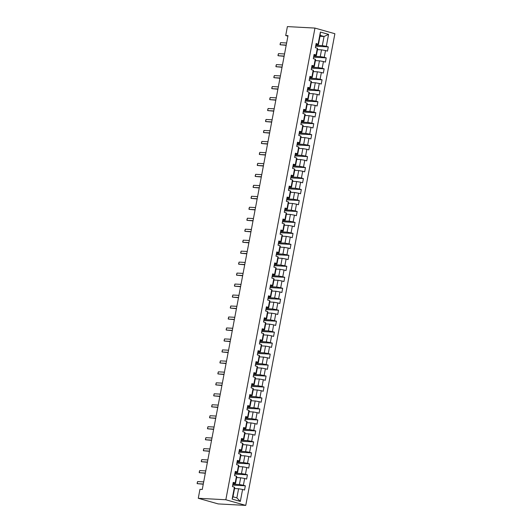 <?xml version="1.0" encoding="UTF-8"?>
<svg xmlns="http://www.w3.org/2000/svg" width="532" height="532" viewBox="0 0 532 532"><rect width="100%" height="100%" fill="white"/><g stroke="black" fill="none" stroke-linecap="round" stroke-linejoin="round"><path stroke-width="0.8" d="M245.757 505.4L334.881 33.722L314.957 28.083L225.834 499.754L245.757 505.4L218.193 503.917L198.27 498.278L225.834 499.754M320.005 36.269L324.048 36.489L320.171 35.391L318.442 44.535L316.161 43.464L315.363 47.687L317.331 48.239L316.055 54.996L314.086 54.437L313.295 58.66L315.257 59.212L313.98 65.968L312.018 65.409L311.22 69.632L313.182 70.184L311.905 76.941L309.943 76.382L309.145 80.605L311.114 81.157L309.837 87.913L307.868 87.354L307.07 91.577L309.039 92.129L307.762 98.885L305.794 98.327L304.996 102.55L306.964 103.102L305.687 109.858L303.725 109.299L302.927 113.522L304.889 114.074L303.612 120.831L301.651 120.272L300.853 124.495L302.814 125.047L301.544 131.803L299.576 131.244L298.778 135.467L300.746 136.019L299.469 142.775L297.501 142.217L296.703 146.44L298.671 146.992L297.395 153.748L295.433 153.189L294.635 157.412L296.597 157.964L295.32 164.72L293.358 164.162L292.56 168.385L294.522 168.937L293.252 175.693L291.283 175.134L290.485 179.357L292.454 179.909L291.177 186.666L289.209 186.107L288.411 190.33L290.379 190.882L289.102 197.638L287.134 197.079L286.342 201.302L288.304 201.854L287.027 208.611L285.066 208.052L284.268 212.275L286.229 212.827L284.953 219.583L282.991 219.024L282.193 223.247L284.161 223.799L282.884 230.555L280.916 229.997L280.118 234.22L282.086 234.772L280.81 241.528L278.841 240.969L278.043 245.192L280.012 245.744L278.735 252.501L276.773 251.942L275.975 256.165L277.937 256.717L276.66 263.473L274.698 262.914L273.9 267.137L275.862 267.689L274.592 274.445L272.623 273.887L271.825 278.11L273.794 278.662L272.517 285.418L270.549 284.859L269.751 289.082L271.719 289.634L270.442 296.391L268.48 295.832L267.682 300.055L269.644 300.607L268.367 307.363L266.406 306.804L265.608 311.027L267.569 311.579L266.299 318.336L264.331 317.777L263.533 322L265.501 322.552L264.224 329.308L262.256 328.749L261.458 332.972L263.426 333.524L262.15 340.281L260.181 339.722L259.39 343.945L261.352 344.497L260.075 351.253L258.113 350.694L257.315 354.911L259.277 355.469L258 362.226L256.038 361.667L255.24 365.883L257.209 366.442L255.932 373.198L253.964 372.639L253.166 376.856L255.134 377.414L253.857 384.171L251.889 383.612L251.091 387.828L253.059 388.387L251.782 395.143L249.821 394.584L249.023 398.801L250.984 399.359L249.708 406.116L247.746 405.557L246.948 409.773L248.91 410.332L247.639 417.088L245.671 416.529L244.873 420.746L246.841 421.304L245.565 428.061L243.596 427.502L242.798 431.718L244.767 432.277L243.49 439.033L241.528 438.474L240.73 442.691L242.692 443.249L241.415 450.006L239.453 449.447L238.655 453.663L240.617 454.222L239.347 460.978L237.378 460.419L236.58 464.636L238.549 465.194L237.272 471.951L235.304 471.392L234.506 475.608L236.474 476.167L235.197 482.923L233.229 482.364L232.437 486.581L234.399 487.139L232.138 499.096L240.324 501.417L236.866 497.892L238.595 488.748L234.552 488.536M318.129 44.023L320.39 32.066L328.57 34.381L326.315 46.337L328.277 46.896L315.642 46.218M240.324 501.417L242.585 489.46L244.547 490.019L245.345 485.796L243.383 485.237L244.66 478.487L246.622 479.046L247.42 474.823L245.458 474.265L246.728 467.515L248.697 468.074L249.495 463.851L247.526 463.292L248.803 456.542L250.772 457.101L251.57 452.878L249.601 452.32L250.878 445.57L252.84 446.129L253.638 441.906L251.676 441.347L252.953 434.597L254.914 435.156L255.712 430.933L253.751 430.375L255.021 423.625L256.989 424.184L257.787 419.961L255.819 419.402L257.096 412.652L259.064 413.211L259.862 408.988L257.894 408.43L259.17 401.68L261.139 402.239L261.93 398.016L259.968 397.457L261.245 390.707L263.207 391.266L264.005 387.043L262.043 386.485L263.32 379.735L265.282 380.294L266.08 376.071L264.111 375.512L265.388 368.762L267.357 369.321L268.155 365.098L266.186 364.54L267.463 357.79L269.431 358.349L270.229 354.126L268.261 353.567L269.538 346.817L271.5 347.376L272.298 343.153L270.336 342.595L271.613 335.845L273.574 336.404L274.372 332.181L272.411 331.622L273.681 324.872L275.649 325.431L276.447 321.208L274.479 320.65L275.756 313.9L277.724 314.459L278.522 310.236L276.554 309.677L277.83 302.927L279.792 303.486L280.59 299.263L278.628 298.705L279.905 291.955L281.867 292.514L282.665 288.291L280.703 287.732L281.973 280.982L283.942 281.541L284.74 277.318L282.771 276.76L284.048 270.01L286.017 270.569L286.815 266.346L284.846 265.787L286.123 259.037L288.091 259.596L288.883 255.373L286.921 254.815L288.198 248.065L290.159 248.624L290.957 244.401L288.996 243.842L290.273 237.092L292.234 237.651L293.032 233.428L291.064 232.87L292.341 226.12L294.309 226.679L295.107 222.456L293.139 221.897L294.415 215.147L296.384 215.706L297.182 211.483L295.213 210.925L296.49 204.175L298.452 204.734L299.25 200.511L297.288 199.952L298.565 193.202L300.527 193.761L301.325 189.538L299.363 188.98L300.633 182.23L302.602 182.789L303.4 178.566L301.431 178.007L302.708 171.257L304.676 171.816L305.474 167.593L303.506 167.035L304.783 160.285L306.751 160.844L307.543 156.621L305.581 156.062L306.858 149.312L308.819 149.871L309.617 145.648L307.656 145.09L308.926 138.34L310.894 138.899L311.692 134.676L309.724 134.117L311.001 127.367L312.969 127.926L313.767 123.703L311.799 123.145L313.075 116.395L315.044 116.954L315.835 112.731L313.873 112.172L315.15 105.422L317.112 105.981L317.91 101.758L315.948 101.2L317.225 94.45L319.187 95.009L319.985 90.786L318.016 90.227L319.293 83.477L321.262 84.036L322.06 79.813L320.091 79.255L321.368 72.505L323.336 73.064L324.134 68.841L322.166 68.282L323.443 61.532L325.404 62.091L326.202 57.868L324.241 57.31L325.518 50.56L327.479 51.119L328.277 46.896M198.27 498.278L199.959 489.34L202.26 489.467L288.005 35.657L285.711 35.531L287.912 36.156M317.331 48.239L317.644 48.751L316.374 55.508L313.913 55.375M317.478 49.636L321.521 49.848L320.251 56.605L313.747 56.252M316.374 55.508L316.055 54.996M325.518 50.56L321.521 49.848M324.241 57.31L320.251 56.605M315.257 59.212L315.576 59.724L314.299 66.48L311.838 66.347M315.41 60.608L319.453 60.821L318.176 67.577L311.672 67.225M314.299 66.48L313.98 65.968M323.443 61.532L319.453 60.821M322.166 68.282L318.176 67.577M313.182 70.184L313.501 70.696L312.224 77.453L309.764 77.32M313.335 71.581L317.378 71.793L316.101 78.55L309.597 78.197M312.224 77.453L311.905 76.941M321.368 72.505L317.378 71.793M320.091 79.255L316.101 78.55M311.114 81.157L311.426 81.669L310.149 88.425L307.695 88.292M311.26 82.553L315.303 82.766L314.026 89.522L307.529 89.17M310.149 88.425L309.837 87.913M319.293 83.477L315.303 82.766M318.016 90.227L314.026 89.522M309.039 92.129L309.351 92.641L308.081 99.398L305.621 99.265M309.185 93.526L313.228 93.738L311.958 100.495L305.454 100.142M308.081 99.398L307.762 98.885M317.225 94.45L313.228 93.738M315.948 101.2L311.958 100.495M306.964 103.102L307.283 103.614L306.006 110.37L303.546 110.237M307.117 104.498L311.16 104.711L309.883 111.467L303.38 111.115M306.006 110.37L305.687 109.858M315.15 105.422L311.16 104.711M313.873 112.172L309.883 111.467M304.889 114.074L305.208 114.586L303.932 121.343L301.471 121.21M305.042 115.471L309.085 115.683L307.809 122.44L301.305 122.087M303.932 121.343L303.612 120.831M313.075 116.395L309.085 115.683M311.799 123.145L307.809 122.44M302.814 125.047L303.134 125.559L301.857 132.315L299.396 132.182M302.967 126.443L307.011 126.656L305.734 133.412L299.23 133.06M301.857 132.315L301.544 131.803M311.001 127.367L307.011 126.656M309.724 134.117L305.734 133.412M300.746 136.019L301.059 136.531L299.782 143.288L297.328 143.155M300.893 137.416L304.936 137.628L303.659 144.385L297.162 144.032M299.782 143.288L299.469 142.775M308.926 138.34L304.936 137.628M307.656 145.09L303.659 144.385M298.671 146.992L298.991 147.504L297.714 154.26L295.253 154.127M298.824 148.388L302.868 148.601L301.591 155.357L295.087 155.005M297.714 154.26L297.395 153.748M306.858 149.312L302.868 148.601M305.581 156.062L301.591 155.357M296.597 157.964L296.916 158.476L295.639 165.233L293.179 165.1M296.75 159.361L300.793 159.573L299.516 166.33L293.012 165.977M295.639 165.233L295.32 164.72M304.783 160.285L300.793 159.573M303.506 167.035L299.516 166.33M294.522 168.937L294.841 169.449L293.564 176.205L291.104 176.072M294.675 170.333L298.718 170.546L297.441 177.302L290.938 176.95M293.564 176.205L293.252 175.693M302.708 171.257L298.718 170.546M301.431 178.007L297.441 177.302M292.454 179.909L292.766 180.421L291.489 187.178L289.036 187.045M292.6 181.306L296.643 181.518L295.366 188.275L288.869 187.922M291.489 187.178L291.177 186.666M300.633 182.23L296.643 181.518M299.363 188.98L295.366 188.275M290.379 190.882L290.691 191.394L289.421 198.15L286.961 198.017M290.525 192.278L294.568 192.491L293.298 199.247L286.795 198.895M289.421 198.15L289.102 197.638M298.565 193.202L294.568 192.491M297.288 199.952L293.298 199.247M288.304 201.854L288.623 202.366L287.347 209.123L284.886 208.99M288.457 203.251L292.5 203.463L291.223 210.22L284.72 209.867M287.347 209.123L287.027 208.611M296.49 204.175L292.5 203.463M295.213 210.925L291.223 210.22M286.229 212.827L286.548 213.339L285.272 220.095L282.811 219.962M286.382 214.223L290.425 214.436L289.149 221.192L282.645 220.84M285.272 220.095L284.953 219.583M294.415 215.147L290.425 214.436M293.139 221.897L289.149 221.192M284.161 223.799L284.474 224.311L283.197 231.068L280.743 230.935M284.307 225.196L288.351 225.408L287.074 232.165L280.577 231.812M283.197 231.068L282.884 230.555M292.341 226.12L288.351 225.408M291.064 232.87L287.074 232.165M282.086 234.772L282.399 235.284L281.129 242.04L278.668 241.907M282.233 236.168L286.276 236.381L285.006 243.137L278.502 242.785M281.129 242.04L280.81 241.528M290.273 237.092L286.276 236.381M288.996 243.842L285.006 243.137M280.012 245.744L280.331 246.256L279.054 253.013L276.593 252.88M280.165 247.141L284.208 247.353L282.931 254.11L276.427 253.757M279.054 253.013L278.735 252.501M288.198 248.065L284.208 247.353M286.921 254.815L282.931 254.11M277.937 256.717L278.256 257.229L276.979 263.985L274.519 263.852M278.09 258.113L282.133 258.326L280.856 265.082L274.352 264.73M276.979 263.985L276.66 263.473M286.123 259.037L282.133 258.326M284.846 265.787L280.856 265.082M275.862 267.689L276.181 268.201L274.904 274.958L272.444 274.825M276.015 269.086L280.058 269.298L278.781 276.055L272.278 275.702M274.904 274.958L274.592 274.445M284.048 270.01L280.058 269.298M282.771 276.76L278.781 276.055M273.794 278.662L274.106 279.174L272.83 285.93L270.376 285.797M273.94 280.058L277.983 280.271L276.707 287.027L270.209 286.675M272.83 285.93L272.517 285.418M281.973 280.982L277.983 280.271M280.703 287.732L276.707 287.027M271.719 289.634L272.038 290.146L270.761 296.903L268.301 296.77M271.872 291.031L275.915 291.243L274.638 298L268.135 297.647M270.761 296.903L270.442 296.391M279.905 291.955L275.915 291.243M278.628 298.705L274.638 298M269.644 300.607L269.963 301.119L268.687 307.875L266.226 307.742M269.797 302.003L273.84 302.216L272.564 308.972L266.06 308.62M268.687 307.875L268.367 307.363M277.83 302.927L273.84 302.216M276.554 309.677L272.564 308.972M267.569 311.579L267.889 312.091L266.612 318.848L264.151 318.715M267.722 312.976L271.766 313.188L270.489 319.945L263.985 319.592M266.612 318.848L266.299 318.336M275.756 313.9L271.766 313.188M274.479 320.65L270.489 319.945M265.501 322.552L265.814 323.064L264.537 329.82L262.083 329.687M265.648 323.948L269.691 324.161L268.414 330.917L261.917 330.565M264.537 329.82L264.224 329.308M273.681 324.872L269.691 324.161M272.411 331.622L268.414 330.917M263.426 333.524L263.739 334.036L262.469 340.793L260.008 340.66M263.573 334.921L267.616 335.133L266.346 341.89L259.842 341.537M262.469 340.793L262.15 340.281M271.613 335.845L267.616 335.133M270.336 342.595L266.346 341.89M261.352 344.497L261.671 345.009L260.394 351.765L257.934 351.632M261.505 345.893L265.548 346.106L264.271 352.862L257.767 352.51M260.394 351.765L260.075 351.253M269.538 346.817L265.548 346.106M268.261 353.567L264.271 352.862M259.277 355.469L259.596 355.981L258.319 362.738L255.859 362.605M259.43 356.866L263.473 357.078L262.196 363.835L255.693 363.482M258.319 362.738L258 362.226M267.463 357.79L263.473 357.078M266.186 364.54L262.196 363.835M257.209 366.442L257.521 366.954L256.244 373.71L253.791 373.577M257.355 367.838L261.398 368.051L260.121 374.807L253.624 374.455M256.244 373.71L255.932 373.198M265.388 368.762L261.398 368.051M264.111 375.512L260.121 374.807M255.134 377.414L255.446 377.926L254.176 384.683L251.716 384.55M255.28 378.811L259.323 379.023L258.053 385.78L251.55 385.427M254.176 384.683L253.857 384.171M263.32 379.735L259.323 379.023M262.043 386.485L258.053 385.78M253.059 388.387L253.378 388.899L252.102 395.655L249.641 395.522M253.212 389.783L257.255 389.996L255.978 396.752L249.475 396.4M252.102 395.655L251.782 395.143M261.245 390.707L257.255 389.996M259.968 397.457L255.978 396.752M250.984 399.359L251.303 399.871L250.027 406.628L247.566 406.495M251.137 400.756L255.18 400.968L253.904 407.725L247.4 407.372M250.027 406.628L249.708 406.116M259.17 401.68L255.18 400.968M257.894 408.43L253.904 407.725M248.91 410.332L249.229 410.844L247.952 417.593L245.491 417.467M249.062 411.728L253.106 411.941L251.829 418.697L245.325 418.345M247.952 417.593L247.639 417.088M257.096 412.652L253.106 411.941M255.819 419.402L251.829 418.697M246.841 421.304L247.154 421.816L245.877 428.566L243.423 428.44M246.988 422.701L251.031 422.913L249.754 429.67L243.257 429.317M245.877 428.566L245.565 428.061M255.021 423.625L251.031 422.913M253.751 430.375L249.754 429.67M244.767 432.277L245.086 432.789L243.809 439.538L241.348 439.412M244.92 433.673L248.963 433.886L247.686 440.642L241.182 440.29M243.809 439.538L243.49 439.033M252.953 434.597L248.963 433.886M251.676 441.347L247.686 440.642M242.692 443.249L243.011 443.761L241.734 450.511L239.274 450.385M242.845 444.646L246.888 444.858L245.611 451.615L239.107 451.262M241.734 450.511L241.415 450.006M250.878 445.57L246.888 444.858M249.601 452.32L245.611 451.615M240.617 454.222L240.936 454.734L239.659 461.483L237.199 461.357M240.77 455.618L244.813 455.831L243.536 462.587L237.033 462.235M239.659 461.483L239.347 460.978M248.803 456.542L244.813 455.831M247.526 463.292L243.536 462.587M238.549 465.194L238.861 465.706L237.585 472.456L235.131 472.33M238.695 466.591L242.738 466.803L241.462 473.56L234.964 473.207M237.585 472.456L237.272 471.951M246.728 467.515L242.738 466.803M245.458 474.265L241.462 473.56M236.474 476.167L236.787 476.679L235.516 483.428L233.056 483.302M236.62 477.563L240.663 477.776L239.393 484.532L232.89 484.18M235.516 483.428L235.197 482.923M244.66 478.487L240.663 477.776M243.383 485.237L239.393 484.532M234.399 487.139L234.718 487.651L232.989 496.795L232.138 499.096M242.585 489.46L238.595 488.748M285.711 35.531L287.393 26.6L314.957 28.083M232.989 496.795L236.866 497.892M318.442 44.535L315.988 44.402M315.822 45.28L322.319 45.632L324.048 36.489L328.57 34.381M320.171 35.391L320.39 32.066M326.315 46.337L322.319 45.632M245.345 485.796L232.71 485.118M247.42 474.823L234.785 474.145M249.495 463.851L236.86 463.173M251.57 452.878L238.935 452.2M253.638 441.906L241.003 441.228M255.712 430.933L243.077 430.255M257.787 419.961L245.152 419.283M259.862 408.988L247.227 408.31M261.93 398.016L249.295 397.338M264.005 387.043L251.37 386.365M266.08 376.071L253.445 375.393M268.155 365.098L255.52 364.42M270.229 354.126L257.588 353.447M272.298 343.153L259.663 342.475M274.372 332.181L261.737 331.502M276.447 321.208L263.812 320.53M278.522 310.236L265.887 309.558M280.59 299.263L267.955 298.585M282.665 288.291L270.03 287.613M284.74 277.318L272.105 276.64M286.815 266.346L274.18 265.668M288.883 255.373L276.248 254.695M290.957 244.401L278.322 243.723M293.032 233.428L280.397 232.75M295.107 222.456L282.472 221.778M297.182 211.483L284.54 210.805M299.25 200.511L286.615 199.833M301.325 189.538L288.69 188.86M303.4 178.566L290.765 177.888M305.474 167.593L292.839 166.915M307.543 156.621L294.908 155.942M309.617 145.648L296.982 144.97M311.692 134.676L299.057 133.998M313.767 123.703L301.132 123.025M315.835 112.731L303.2 112.053M317.91 101.758L305.275 101.08M319.985 90.786L307.35 90.108M322.06 79.813L309.425 79.135M324.134 68.841L311.493 68.163M326.202 57.868L313.567 57.19M203.291 483.994L197.212 483.668L197.119 483.222L197.611 481.56L203.69 481.886M197.611 481.56L197.212 483.668L203.251 484.213M205.365 473.021L199.287 472.695L199.194 472.25L199.686 470.587L205.764 470.913M199.686 470.587L199.287 472.695L205.319 473.241M207.44 462.049L201.362 461.723L201.269 461.277L201.761 459.615L207.832 459.941M201.761 459.615L201.362 461.723L207.394 462.268M209.508 451.076L203.437 450.75L203.337 450.305L203.829 448.642L209.907 448.968M203.829 448.642L203.437 450.75L209.468 451.296M211.583 440.104L205.505 439.778L205.412 439.332L205.904 437.67L211.982 437.996M205.904 437.67L205.505 439.778L211.543 440.323M213.658 429.131L207.58 428.805L207.487 428.36L207.979 426.697L214.057 427.023M207.979 426.697L207.58 428.805L213.618 429.351M215.733 418.159L209.655 417.833L209.561 417.387L210.054 415.725L216.132 416.051M210.054 415.725L209.655 417.833L215.686 418.378M217.801 407.186L211.729 406.86L211.636 406.415L212.128 404.752L218.2 405.078M212.128 404.752L211.729 406.86L217.761 407.406M219.876 396.214L213.798 395.888L213.704 395.442L214.197 393.78L220.275 394.106M214.197 393.78L213.798 395.888L219.836 396.433M221.95 385.241L215.872 384.915L215.779 384.47L216.271 382.807L222.349 383.133M216.271 382.807L215.872 384.915L221.911 385.461M224.025 374.269L217.947 373.943L217.854 373.497L218.346 371.835L224.424 372.161M218.346 371.835L217.947 373.943L223.979 374.488M226.093 363.296L220.022 362.97L219.929 362.525L220.421 360.862L226.492 361.188M220.421 360.862L220.022 362.97L226.053 363.516M228.168 352.324L222.09 351.998L221.997 351.552L222.489 349.89L228.567 350.216M222.489 349.89L222.09 351.998L228.128 352.543M230.243 341.351L224.165 341.025L224.072 340.58L224.564 338.917L230.642 339.243M224.564 338.917L224.165 341.025L230.203 341.571M232.318 330.379L226.24 330.053L226.147 329.607L226.639 327.945L232.717 328.271M226.639 327.945L226.24 330.053L232.271 330.598M234.393 319.406L228.314 319.08L228.221 318.635L228.713 316.972L234.785 317.298M228.713 316.972L228.314 319.08L234.346 319.626M236.461 308.434L230.389 308.108L230.29 307.662L230.782 306L236.86 306.326M230.782 306L230.389 308.108L236.421 308.653M238.536 297.461L232.457 297.135L232.364 296.69L232.856 295.027L238.935 295.353M232.856 295.027L232.457 297.135L238.496 297.681M240.61 286.489L234.532 286.163L234.439 285.717L234.931 284.055L241.009 284.381M234.931 284.055L234.532 286.163L240.57 286.708M242.685 275.516L236.607 275.19L236.514 274.745L237.006 273.082L243.084 273.408M237.006 273.082L236.607 275.19L242.639 275.736M244.753 264.544L238.682 264.218L238.589 263.772L239.081 262.11L245.152 262.436M239.081 262.11L238.682 264.218L244.713 264.763M246.828 253.571L240.75 253.245L240.657 252.8L241.149 251.137L247.227 251.463M241.149 251.137L240.75 253.245L246.788 253.791M248.903 242.599L242.825 242.273L242.732 241.827L243.224 240.165L249.302 240.491M243.224 240.165L242.825 242.273L248.863 242.818M250.978 231.626L244.9 231.3L244.806 230.855L245.299 229.192L251.377 229.518M245.299 229.192L244.9 231.3L250.931 231.852M253.046 220.654L246.974 220.328L246.881 219.882L247.373 218.22L253.445 218.546M247.373 218.22L246.974 220.328L253.006 220.88M255.121 209.681L249.043 209.355L248.949 208.91L249.442 207.247L255.52 207.573M249.442 207.247L249.043 209.355L255.081 209.907M257.195 198.709L251.117 198.383L251.024 197.937L251.516 196.275L257.594 196.601M251.516 196.275L251.117 198.383L257.156 198.935M259.27 187.736L253.192 187.41L253.099 186.965L253.591 185.302L259.669 185.628M253.591 185.302L253.192 187.41L259.224 187.962M261.345 176.764L255.267 176.438L255.174 175.992L255.666 174.33L261.737 174.656M255.666 174.33L255.267 176.438L261.298 176.99M263.413 165.791L257.342 165.465L257.242 165.02L257.734 163.357L263.812 163.683M257.734 163.357L257.342 165.465L263.373 166.017M265.488 154.819L259.41 154.493L259.317 154.047L259.809 152.385L265.887 152.711M259.809 152.385L259.41 154.493L265.448 155.045M267.563 143.846L261.485 143.52L261.392 143.075L261.884 141.412L267.962 141.738M261.884 141.412L261.485 143.52L267.523 144.072M269.638 132.874L263.559 132.548L263.466 132.102L263.958 130.44L270.037 130.766M263.958 130.44L263.559 132.548L269.591 133.1M271.706 121.901L265.634 121.575L265.541 121.13L266.033 119.467L272.105 119.793M266.033 119.467L265.634 121.575L271.666 122.127M273.781 110.929L267.702 110.603L267.609 110.157L268.101 108.495L274.18 108.821M268.101 108.495L267.702 110.603L273.741 111.155M275.855 99.956L269.777 99.63L269.684 99.185L270.176 97.522L276.254 97.848M270.176 97.522L269.777 99.63L275.815 100.182M277.93 88.984L271.852 88.658L271.759 88.212L272.251 86.55L278.329 86.876M272.251 86.55L271.852 88.658L277.884 89.21M279.998 78.011L273.927 77.685L273.834 77.24L274.326 75.577L280.397 75.903M274.326 75.577L273.927 77.685L279.958 78.237M282.073 67.039L275.995 66.713L275.902 66.267L276.394 64.605L282.472 64.931M276.394 64.605L275.995 66.713L282.033 67.265M284.148 56.066L278.07 55.74L277.977 55.295L278.469 53.632L284.547 53.958M278.469 53.632L278.07 55.74L284.108 56.292M286.223 45.094L280.145 44.768L280.051 44.322L280.544 42.66L286.622 42.986M280.544 42.66L280.145 44.768L286.176 45.32"/></g></svg>
